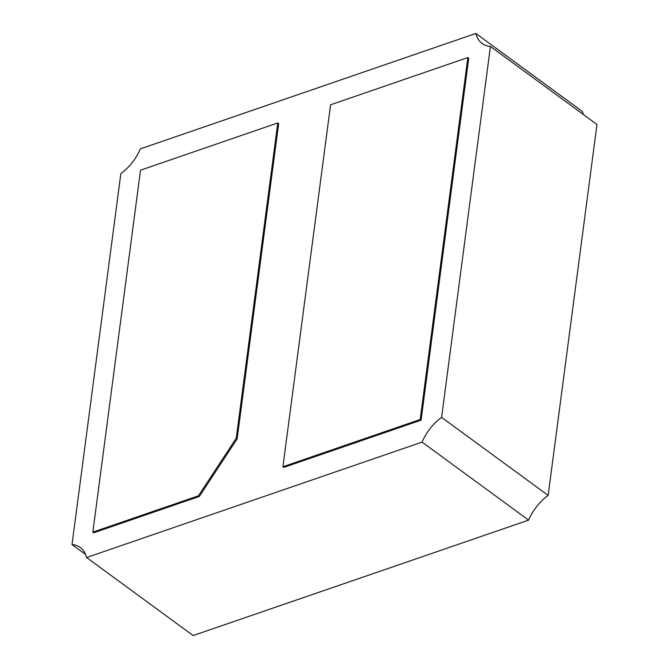 <?xml version="1.0" encoding="UTF-8"?>
<svg xmlns="http://www.w3.org/2000/svg" width="669" height="669" viewBox="0 0 669 669"><rect width="100%" height="100%" fill="white"/><g stroke="black" fill="none" stroke-linecap="round" stroke-linejoin="round"><path stroke-width="1" d="M86.594 557.528L193.14 635.55L528.61 520.131A38.677 23.867 126.2 0 1 548.145 495.403L596.982 124.467L490.436 46.445A38.677 23.867 126.2 0 1 482.165 43.477A38.677 23.867 126.2 0 1 475.86 33.45L140.39 148.869A38.677 23.867 126.2 0 1 120.855 173.597L72.018 544.533A38.677 23.867 126.2 0 1 80.288 547.501A38.677 23.867 126.2 0 1 86.594 557.528L422.064 442.109A38.677 23.867 126.2 0 1 441.599 417.381L490.436 46.445M583.385 114.508A38.677 23.867 126.2 0 1 582.406 111.472L475.86 33.45M548.145 495.403L441.599 417.381M528.61 520.131L422.064 442.109M85.615 554.492L72.018 544.533M92.849 532.139L93.727 532.775L199.32 496.448L237.152 438.847L278.655 123.598L277.777 122.954L140.507 170.185L92.849 532.139L198.45 495.804L236.274 438.203L277.777 122.954M282.92 466.745L283.798 467.38L421.077 420.157L468.726 58.203L467.848 57.559L330.578 104.79L282.92 466.745L420.199 419.513L467.848 57.559M237.152 438.847L236.274 438.203M199.32 496.448L198.45 495.804M421.077 420.157L420.199 419.513"/></g></svg>
